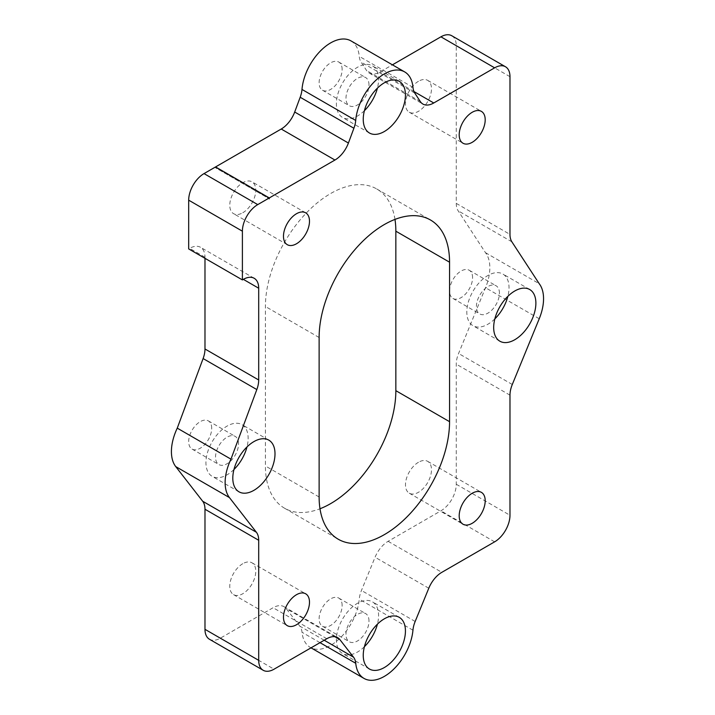 <?xml version="1.0" encoding="UTF-8"?>
<svg xmlns="http://www.w3.org/2000/svg" width="715" height="715" viewBox="0 0 715 715"><rect width="100%" height="100%" fill="white"/><g stroke="black" fill="none" stroke-linecap="round" stroke-linejoin="round"><path stroke-width="0.54" stroke-dasharray="3.58 2.68" d="M204.982 258.321L204.982 257.212A21.7 12.53 120 0 0 200.495 247.283A21.7 12.53 120 0 0 189.636 248.355L188.68 248.909M451.782 35.75A21.7 12.53 -60 0 1 456.268 45.688L456.268 203.391A21.7 12.53 120 0 0 458.154 210.809L485.494 252.69A40.692 23.497 -60 0 1 485.521 287.734L458.574 353.487A21.7 12.53 120 0 0 456.268 364.158L456.268 484.252A21.7 12.53 -60 0 1 440.923 510.832L388.12 541.318A21.7 12.53 120 0 0 375.071 557.235L361.45 590.465A21.7 12.53 120 0 0 359.243 599.188A40.692 23.497 -60 0 1 340.206 637.968A40.692 23.497 -60 0 1 310.283 647.406A40.692 23.497 -60 0 1 302.025 632.283A21.7 12.53 120 0 0 299.817 626.152L286.152 608.572A21.7 12.53 120 0 0 283.953 606.651A21.7 12.53 120 0 0 273.103 607.723L220.327 638.191A21.7 12.53 -60 0 1 209.477 639.264M350.976 40.898A40.692 23.497 -60 0 1 359.261 56.36A21.7 12.53 120 0 0 361.075 62.08L366.589 70.535A21.7 12.53 120 0 0 369.199 73.046A21.7 12.53 120 0 0 380.049 71.974L392.419 64.833M215.572 167.802L215.572 166.935L215.572 167.802L269.287 198.815L215.572 167.802M242.778 212.757A18.393 10.618 120 0 0 254.79 196.553A18.393 10.618 120 0 0 251.966 181.816A18.393 10.618 120 0 0 233.582 192.433A18.393 10.618 120 0 0 233.582 213.669A18.393 10.618 120 0 0 242.778 212.757M418.481 462.256A18.393 10.618 120 0 0 406.469 478.46A18.393 10.618 120 0 0 409.284 493.198A18.393 10.618 120 0 0 427.677 482.58A18.393 10.618 120 0 0 427.677 461.345A18.393 10.618 120 0 0 418.481 462.256M418.481 81.278A18.393 10.618 120 0 0 406.469 97.49A18.393 10.618 120 0 0 409.284 112.228A18.393 10.618 120 0 0 427.677 101.602A18.393 10.618 120 0 0 427.677 80.366A18.393 10.618 120 0 0 418.481 81.278M242.778 563.697A18.393 10.618 120 0 0 230.757 579.91A18.393 10.618 120 0 0 233.582 594.648A18.393 10.618 120 0 0 251.975 584.03A18.393 10.618 120 0 0 251.966 562.794A18.393 10.618 120 0 0 242.778 563.697M211.703 428.321A16.275 9.393 120 0 0 208.324 420.867A16.275 9.393 120 0 0 192.049 430.269A16.275 9.393 120 0 0 192.049 449.065A16.275 9.393 120 0 0 204.597 444.703A16.275 9.393 120 0 0 211.703 428.321M342.136 69.498A16.275 9.393 120 0 0 338.767 62.044A16.275 9.393 120 0 0 322.492 71.437A16.275 9.393 120 0 0 322.492 90.233A16.275 9.393 120 0 0 335.031 85.871A16.275 9.393 120 0 0 342.136 69.498M472.579 277.706A16.275 9.393 120 0 0 469.21 270.252A16.275 9.393 120 0 0 452.926 279.654A16.275 9.393 120 0 0 452.926 298.441A16.275 9.393 120 0 0 465.474 294.088A16.275 9.393 120 0 0 472.579 277.706M394.975 219.407A92.235 53.25 120 0 0 376.742 188.966A92.235 53.25 120 0 0 305.671 213.678A92.235 53.25 120 0 0 265.408 306.494L265.408 465.974A92.235 53.25 120 0 0 284.516 508.195A92.235 53.25 120 0 0 319.989 508.767M342.136 605.516A16.275 9.393 120 0 0 338.767 598.071A16.275 9.393 120 0 0 322.492 607.464A16.275 9.393 120 0 0 322.492 626.26A16.275 9.393 120 0 0 335.031 621.898A16.275 9.393 120 0 0 342.136 605.516M485.494 252.69L539.208 283.694M364.409 110.664A29.842 17.232 -60 0 1 357.482 116.009A29.842 17.232 -60 0 1 342.565 117.483A29.842 17.232 -60 0 1 342.565 83.029A29.842 17.232 -60 0 1 372.408 65.798A29.842 17.232 -60 0 1 377.413 88.133M368.994 84.996A16.275 9.393 120 0 0 365.624 77.551A16.275 9.393 120 0 0 349.349 86.944A16.275 9.393 120 0 0 349.349 105.74A16.275 9.393 120 0 0 361.888 101.378A16.275 9.393 120 0 0 368.994 84.996M494.843 318.872A29.842 17.232 -60 0 1 487.925 324.217A29.842 17.232 -60 0 1 472.999 325.7A29.842 17.232 -60 0 1 472.999 291.237A29.842 17.232 -60 0 1 502.842 274.015A29.842 17.232 -60 0 1 507.856 296.341M499.436 293.213A16.275 9.393 120 0 0 496.058 285.759A16.275 9.393 120 0 0 479.783 295.152A16.275 9.393 120 0 0 479.783 313.948A16.275 9.393 120 0 0 492.331 309.586A16.275 9.393 120 0 0 499.436 293.213M364.409 646.691A29.842 17.232 -60 0 1 357.482 652.035A29.842 17.232 -60 0 1 342.565 653.51A29.842 17.232 -60 0 1 342.565 619.056A29.842 17.232 -60 0 1 372.408 601.824A29.842 17.232 -60 0 1 377.413 624.15M368.994 621.022A16.275 9.393 120 0 0 365.624 613.577A16.275 9.393 120 0 0 349.349 622.971A16.275 9.393 120 0 0 349.349 641.766A16.275 9.393 120 0 0 361.888 637.405A16.275 9.393 120 0 0 368.994 621.022M233.966 469.487A29.842 17.232 -60 0 1 227.048 474.832A29.842 17.232 -60 0 1 212.123 476.315A29.842 17.232 -60 0 1 212.123 441.852A29.842 17.232 -60 0 1 241.965 424.63A29.842 17.232 -60 0 1 246.979 446.955M238.551 443.827A16.275 9.393 120 0 0 235.181 436.373A16.275 9.393 120 0 0 218.906 445.767A16.275 9.393 120 0 0 218.906 464.562A16.275 9.393 120 0 0 231.445 460.201A16.275 9.393 120 0 0 238.551 443.827M204.982 257.212L189.636 248.355M412.975 87.364L359.261 56.36M414.789 93.093L361.075 62.08M420.304 101.539L366.589 70.535M413.967 91.556L380.049 71.974M509.983 76.693L456.268 45.688M456.268 203.391L509.983 234.395M511.869 241.813L458.154 210.809M509.983 395.163L456.268 364.158M512.289 384.5L458.574 353.487M539.235 318.747L485.521 287.734M494.637 541.836L440.923 510.832M456.268 484.252L509.983 515.256M388.12 541.318L441.825 572.331M428.786 588.239L375.071 557.235M415.165 621.478L361.45 590.465M412.948 630.201L359.243 599.188M319.998 642.66L302.025 632.283M324.208 640.238L299.817 626.152M334.897 636.725L286.152 608.572M326.818 638.727L273.103 607.723M220.327 638.191L274.042 669.195M319.122 496.988L265.408 465.974M319.122 337.507L265.408 306.494M254.2 278.287L200.495 247.283M305.68 212.82L251.966 181.816M287.287 244.682L233.582 213.669M369.199 73.046L422.914 104.059M283.953 606.651L337.668 637.655M409.284 493.198L462.998 524.211M427.677 461.345L481.392 492.358M409.284 112.228L462.998 143.232M427.677 80.366L481.392 111.379M233.582 594.648L287.287 625.652M251.966 562.794L305.68 593.799M399.256 81.304L372.408 65.798M369.423 132.99L342.565 117.483M529.699 289.512L502.842 274.015M499.856 341.198L472.999 325.7M399.256 617.331L372.408 601.824M369.423 669.017L342.565 653.51M268.822 440.136L241.965 424.63M238.98 491.813L212.123 476.315M284.516 508.195L338.222 539.208M376.742 188.966L430.457 219.979M452.926 298.441L479.783 313.948M469.21 270.252L496.058 285.759M322.492 90.233L349.349 105.74M338.767 62.044L365.624 77.551M192.049 449.065L218.906 464.562M208.324 420.867L235.181 436.373M310.283 647.406L311.034 647.844M322.492 626.26L349.349 641.766M338.767 598.071L365.624 613.577"/><path stroke-width="1.07" d="M281.227 129.022L334.942 160.035L257.74 204.606A21.7 12.53 -60 0 0 242.394 231.186L242.394 279.914L188.68 248.909L188.68 200.173A21.7 12.53 -60 0 1 204.025 173.602L281.227 129.022A21.7 12.53 120 0 0 294.696 112.023L300.184 97.249A21.7 12.53 120 0 0 301.989 89.438A40.692 23.497 -60 0 1 320.928 50.461A40.692 23.497 -60 0 1 350.976 40.898L404.681 71.911A40.692 23.497 120 0 0 374.633 81.474A40.692 23.497 120 0 0 355.704 120.451L301.989 89.438M311.034 647.844L363.998 678.41A40.692 23.497 120 0 1 355.739 663.297A21.7 12.53 120 0 0 353.523 657.165L339.857 639.585A21.7 12.53 120 0 0 337.668 637.655A21.7 12.53 120 0 0 326.818 638.727L274.042 669.195A21.7 12.53 -60 0 1 263.192 670.277L209.477 639.264A21.7 12.53 -60 0 1 204.982 629.325L204.982 509.25A21.7 12.53 120 0 0 202.685 501.242L175.729 466.591A40.692 23.497 -60 0 1 177.257 428.142L203.105 358.555A21.7 12.53 120 0 0 204.982 348.983L204.982 258.321M392.419 64.833L440.923 36.823A21.7 12.53 -60 0 1 451.782 35.75L505.487 66.763A21.7 12.53 -60 0 1 509.983 76.693L509.983 234.395A21.7 12.53 120 0 0 511.869 241.813L539.208 283.694A40.692 23.497 120 0 1 539.235 318.747L512.289 384.5A21.7 12.53 120 0 0 509.983 395.163L509.983 515.256A21.7 12.53 -60 0 1 494.637 541.836L441.825 572.331A21.7 12.53 120 0 0 428.786 588.239L415.165 621.478A21.7 12.53 120 0 0 412.948 630.201A40.692 23.497 120 0 1 393.911 668.972A40.692 23.497 120 0 1 363.998 678.41M319.989 508.767A92.235 53.25 120 0 0 395.851 390.667L395.851 231.186A92.235 53.25 120 0 0 394.975 219.407M258.696 288.225A21.7 12.53 120 0 0 254.2 278.287A21.7 12.53 120 0 0 243.35 279.359L258.696 288.225L258.696 379.987L204.982 348.983M242.394 279.914L243.35 279.359M175.729 466.591L229.444 497.595A40.692 23.497 120 0 1 230.963 459.155L256.819 389.568A21.7 12.53 120 0 0 258.696 379.987M229.444 497.595L256.39 532.255L202.685 501.242M204.982 509.25L258.696 540.263A21.7 12.53 120 0 0 256.39 532.255M258.696 540.263L258.696 660.338L204.982 629.325M263.192 670.277A21.7 12.53 -60 0 1 258.696 660.338M440.923 36.823L494.637 67.836A21.7 12.53 -60 0 1 505.487 66.763M494.637 67.836L433.764 102.978L413.967 91.556M404.681 71.911A40.692 23.497 120 0 1 412.975 87.364A21.7 12.53 120 0 0 414.789 93.093L420.304 101.539A21.7 12.53 120 0 0 422.914 104.059A21.7 12.53 120 0 0 433.764 102.978M334.942 160.035A21.7 12.53 120 0 0 348.411 143.036L353.898 128.253A21.7 12.53 120 0 0 355.704 120.451M269.287 197.939L269.287 198.815L269.287 197.939L215.572 166.935L269.287 197.939M472.195 493.27A18.393 10.618 -60 0 1 481.392 492.358A18.393 10.618 -60 0 1 481.392 513.593A18.393 10.618 -60 0 1 462.998 524.211A18.393 10.618 -60 0 1 460.183 509.473A18.393 10.618 -60 0 1 472.195 493.27M472.195 112.291A18.393 10.618 -60 0 1 481.392 111.379A18.393 10.618 -60 0 1 481.392 132.615A18.393 10.618 -60 0 1 462.998 143.232A18.393 10.618 -60 0 1 460.183 128.494A18.393 10.618 -60 0 1 472.195 112.291M296.484 594.71A18.393 10.618 -60 0 1 305.68 593.799A18.393 10.618 -60 0 1 305.68 615.034A18.393 10.618 -60 0 1 287.287 625.652A18.393 10.618 -60 0 1 284.472 610.914A18.393 10.618 -60 0 1 296.484 594.71M384.339 131.515A29.842 17.232 -60 0 1 369.423 132.99A29.842 17.232 -60 0 1 369.423 98.536A29.842 17.232 -60 0 1 399.256 81.304A29.842 17.232 -60 0 1 403.832 105.221A29.842 17.232 -60 0 1 384.339 131.515M514.782 339.723A29.842 17.232 -60 0 1 499.856 341.198A29.842 17.232 -60 0 1 499.856 306.744A29.842 17.232 -60 0 1 529.699 289.512A29.842 17.232 -60 0 1 534.275 313.429A29.842 17.232 -60 0 1 514.782 339.723M384.339 667.542A29.842 17.232 -60 0 1 369.423 669.017A29.842 17.232 -60 0 1 369.423 634.562A29.842 17.232 -60 0 1 399.256 617.331A29.842 17.232 -60 0 1 403.832 641.239A29.842 17.232 -60 0 1 384.339 667.542M253.897 490.338A29.842 17.232 -60 0 1 238.98 491.813A29.842 17.232 -60 0 1 238.98 457.359A29.842 17.232 -60 0 1 268.822 440.136A29.842 17.232 -60 0 1 273.398 464.044A29.842 17.232 -60 0 1 253.897 490.338M319.122 496.988L319.122 337.507A92.235 53.25 -60 0 1 359.377 244.682A92.235 53.25 -60 0 1 430.457 219.979A92.235 53.25 -60 0 1 449.556 262.199L449.556 421.68A92.235 53.25 -60 0 1 409.302 514.496A92.235 53.25 -60 0 1 338.222 539.208A92.235 53.25 -60 0 1 319.122 496.988M296.484 243.77A18.393 10.618 -60 0 1 287.287 244.682A18.393 10.618 -60 0 1 287.287 223.438A18.393 10.618 -60 0 1 305.68 212.82A18.393 10.618 -60 0 1 308.496 227.558A18.393 10.618 -60 0 1 296.484 243.77M230.963 459.155L177.257 428.142M377.413 88.133A29.842 17.232 -60 0 1 364.409 110.664M507.856 296.341A29.842 17.232 -60 0 1 494.843 318.872M377.413 624.15A29.842 17.232 -60 0 1 364.409 646.691M246.979 446.955A29.842 17.232 -60 0 1 233.966 469.487M257.74 204.606L204.025 173.602M242.394 231.186L188.68 200.173M256.819 389.568L203.105 358.555M353.898 128.253L300.184 97.249M348.411 143.036L294.696 112.023M355.739 663.297L319.998 642.66M353.523 657.165L324.208 640.238M339.857 639.585L334.897 636.725M449.556 421.68L395.851 390.667M449.556 262.199L395.851 231.186"/></g></svg>
